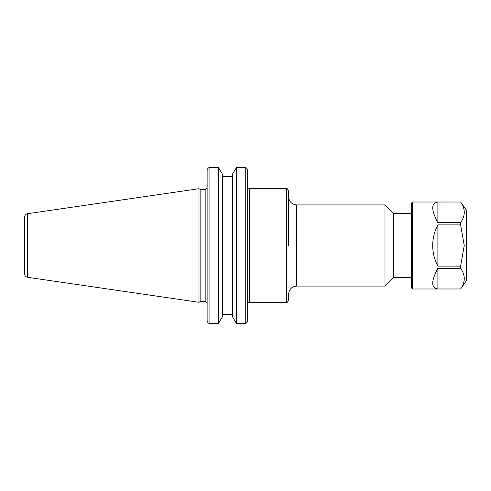 <?xml version="1.0" encoding="UTF-8"?>
<svg xmlns="http://www.w3.org/2000/svg" width="491" height="491" viewBox="0 0 491 491"><rect width="100%" height="100%" fill="white"/><g stroke="black" fill="none" stroke-linecap="round" stroke-linejoin="round"><path stroke-width="0.74" d="M411.274 213.554L393.616 213.554L393.616 277.446L411.274 277.446M247.691 321.464L246.691 322.79L247.691 321.464L247.691 169.536L246.691 168.21L247.691 169.536M288.585 245.5L288.585 190.649C287.523 188.759 286.873 188.114 286.64 188.704L286.64 302.296C286.873 302.886 287.523 302.241 288.585 300.351L288.585 294.183C289.07 289.254 291.771 286.554 296.699 286.069L296.699 204.931C291.771 204.446 289.07 201.746 288.585 196.817L288.585 245.5M296.699 204.931L384.993 204.931L384.993 286.069L296.699 286.069M207.122 169.536L208.123 168.21L207.122 169.536L207.122 321.464L208.123 322.79L207.122 321.464M200.132 245.5L200.132 189.348L199.008 188.704L199.008 302.296L200.132 301.652L200.132 245.5M232.36 316.548L236.472 323.508L236.472 167.492L245.745 167.492L236.472 167.492L232.36 174.452L232.36 316.548M222.558 314.461L232.36 314.461M218.446 323.508L222.558 316.548L222.558 174.452L218.446 167.492L209.068 167.492L218.446 167.492L218.446 323.508L209.068 323.508L209.068 167.492L208.123 168.21M232.36 176.539L222.558 176.539M209.068 323.508L208.123 322.79M246.691 322.79L245.745 323.508L245.745 167.492L246.691 168.21M245.745 323.508L236.472 323.508M24.55 245.5L24.55 273.825C24.691 275.721 25.692 276.881 27.551 277.298L27.551 213.702C25.692 214.119 24.691 215.279 24.55 217.175L24.55 245.5M412.569 245.5L412.569 202.01L411.274 203.305L411.274 287.695L412.569 288.99L412.569 245.5M460.607 268.362C465.499 275.23 465.499 282.104 460.607 288.972L437.886 288.972C431.012 288.057 431.012 281.183 437.886 268.362L460.607 268.362L460.607 266.11L437.886 266.11C434.461 259.665 432.731 252.797 432.694 245.5C432.731 238.203 434.461 231.335 437.886 224.89L460.607 224.89L460.607 222.638L437.886 222.638C431.012 209.817 431.012 202.943 437.886 202.028L460.607 202.01C465.499 208.896 465.499 215.77 460.607 222.638M437.886 222.638L437.886 202.028M437.886 288.972L437.886 268.362M412.569 288.99L460.607 288.99L466.45 280.649L466.45 210.351L460.607 202.01L412.569 202.01M460.607 224.89L464.247 245.5L460.607 266.11M437.886 266.11L437.886 224.89M247.691 304.248C247.808 303.064 248.458 302.413 249.637 302.296L249.637 188.704L286.64 188.704M207.067 187.857L205.17 189.348L205.17 301.652C206.355 301.769 207.006 302.413 207.122 303.598M248.035 187.857L249.637 188.704M249.637 302.296L286.64 302.296M393.616 213.554L384.993 204.931M393.616 277.446L384.993 286.069M205.17 189.348L200.132 189.348M205.17 301.652L200.132 301.652M27.551 277.298L199.008 302.296M27.551 213.702L199.008 188.704"/></g></svg>

